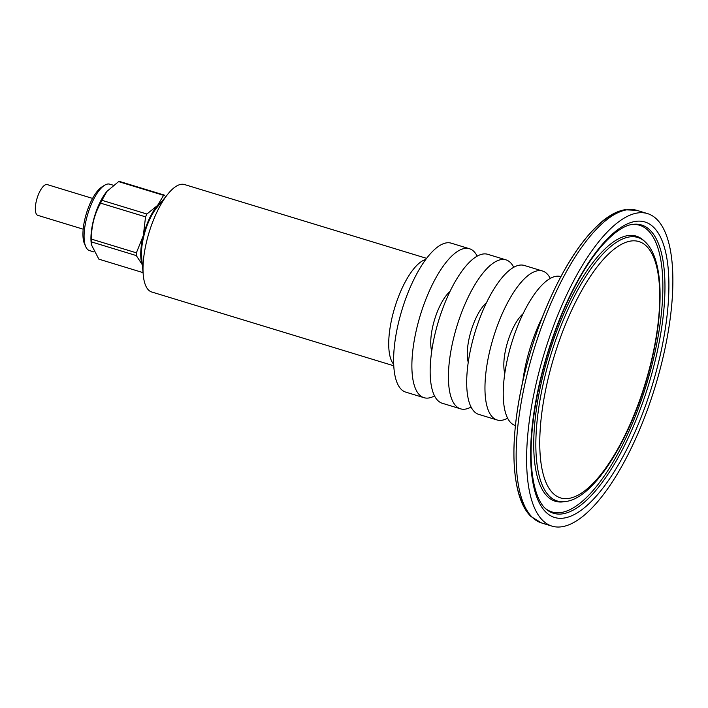 <?xml version="1.0" encoding="UTF-8"?>
<svg xmlns="http://www.w3.org/2000/svg" width="708" height="708" viewBox="0 0 708 708"><rect width="100%" height="100%" fill="white"/><g stroke="black" fill="none" stroke-linecap="round" stroke-linejoin="round"><path stroke-width="1.06" d="M426.561 258.34L184.505 184.54A56.171 19.904 107 0 0 167.982 193.93A56.171 19.904 107 0 0 143.264 274.987A56.171 19.904 107 0 0 151.742 291.997L393.798 365.797M101.925 200.311L146.892 214.02L157.61 205.4L163.583 195.328L118.617 181.62L106.935 191.372L101.925 200.311A40.338 14.293 107 0 0 100.58 203.143L145.547 216.852A40.338 14.293 107 0 1 146.892 214.02M161.468 201.939A35.745 12.664 107 0 0 157.61 205.4A35.745 12.664 107 0 0 143.335 235.56A35.745 12.664 107 0 0 142.335 264.712M118.617 181.62A40.338 14.293 107 0 1 119.254 181.549A40.338 14.293 107 0 1 119.873 181.549L164.84 195.258A40.338 14.293 107 0 0 163.583 195.328M143.264 274.987L141.635 257.048A34.055 12.071 -73 0 1 143.972 235.525A34.055 12.071 -73 0 1 156.618 207.904L167.982 193.93M143.051 272.633L98.855 259.155L91.314 244.579L91.332 241.871A40.338 14.293 107 0 1 91.412 239.109L136.379 252.827L143.335 235.56L145.547 216.852M538.629 373.399A163.406 57.914 -73 0 1 647.386 213.559A163.406 57.914 -73 0 1 655.13 386.745A163.406 57.914 -73 0 1 552.081 526.159A163.406 57.914 -73 0 1 538.629 373.399M113.333 185.257L109.74 184.168A34.727 12.31 107 0 0 108.129 183.983A34.727 12.31 107 0 0 104.527 185.284A34.727 12.31 107 0 0 87.845 213.789A34.727 12.31 107 0 0 85.783 246.756A34.727 12.31 107 0 0 89.491 250.597L93.766 251.898M106.935 191.372L106.377 192.063A34.727 12.31 107 0 0 91.102 242.171L91.314 244.579M104.527 185.284L101.881 186.947A32.17 11.399 107 0 0 86.42 213.356A32.17 11.399 107 0 0 84.517 243.897L85.783 246.756M91.412 239.109C91.35 226.144 94.412 214.152 100.58 203.143M83.199 229.188L37.834 215.356A16.089 5.699 -73 0 1 36.506 200.32A16.089 5.699 -73 0 1 47.215 184.584L92.58 198.417M142.432 264.951L136.299 255.579L91.332 241.871M136.379 252.827A40.338 14.293 107 0 0 136.299 255.579M434.562 395.878A77.871 27.594 -73 0 1 424.021 397.701L405.755 392.126A77.871 27.594 -73 0 1 399.339 319.326A77.871 27.594 -73 0 1 451.173 243.154L469.439 248.72A77.871 27.594 -73 0 1 477.174 256.11M424.021 397.701A77.871 27.594 -73 0 1 417.605 324.892A77.871 27.594 -73 0 1 469.439 248.72M431.712 351.239A35.745 12.664 -73 0 1 433.358 323.981A35.745 12.664 -73 0 1 449.907 291.572M471.094 407.02A77.871 27.594 -73 0 1 460.563 408.835L442.288 403.268A77.871 27.594 -73 0 1 435.88 330.468A77.871 27.594 -73 0 1 487.706 254.296L505.981 259.863A77.871 27.594 -73 0 1 513.707 267.252M460.563 408.835A77.871 27.594 -73 0 1 454.147 336.034A77.871 27.594 -73 0 1 505.981 259.863M468.254 362.381A35.745 12.664 -73 0 1 469.9 335.123A35.745 12.664 -73 0 1 486.44 302.714M507.636 418.163A77.871 27.594 -73 0 1 497.096 419.977L478.829 414.41A77.871 27.594 -73 0 1 472.413 341.61A77.871 27.594 -73 0 1 524.247 265.438L542.514 271.005A77.871 27.594 -73 0 1 550.249 278.394M497.096 419.977A77.871 27.594 -73 0 1 490.688 347.177A77.871 27.594 -73 0 1 542.514 271.005M504.795 373.514A35.745 12.664 -73 0 1 506.441 346.265A35.745 12.664 -73 0 1 522.982 313.856M515.468 425.579L515.362 425.543A77.871 27.594 -73 0 1 508.955 352.743A77.871 27.594 -73 0 1 560.789 276.571L560.886 276.607M522.681 381.877A77.871 27.594 -73 0 1 527.221 358.319A77.871 27.594 -73 0 1 542.496 316.901M425.703 259.473A56.171 19.904 107 0 0 394.807 307.378A56.171 19.904 107 0 0 393.728 364.372M649.856 366.956A134.024 47.498 107 0 0 603.128 259.668A134.024 47.498 107 0 0 546.213 482.953A134.024 47.498 107 0 0 649.856 366.956M657.511 366.514A154.486 54.746 107 0 0 603.65 242.853A154.486 54.746 107 0 0 538.045 500.211A154.486 54.746 107 0 0 657.511 366.514M644.678 241.393A137.786 48.834 107 0 0 545.983 372.16A137.786 48.834 107 0 0 565.365 501.556C595.189 498.467 632.917 435.385 650.165 366.85C657.44 337.999 660.706 312.051 659.98 288.988C659.573 277.872 658.121 268.279 655.626 260.199C653.13 252.039 649.484 245.773 644.678 241.393L643.227 240.092A138.618 49.126 -73 0 0 543.93 371.647A138.618 49.126 -73 0 0 563.426 501.813L565.365 501.556M632.669 224.383A150.724 53.419 -73 0 1 653.873 365.921A150.724 53.419 -73 0 1 545.903 508.964C540.726 504.662 534.452 493.927 531.938 470.935C530.69 458.598 530.814 444.536 532.31 428.765C536.23 390.63 546.178 352.292 562.143 313.741C573.586 286.767 586.029 265.058 599.472 248.614C614.5 230.631 625.943 225.038 632.669 224.383M541.62 522.973L531.044 516.583C521.141 507.07 515.504 489.131 514.141 462.784C511.919 418.251 525.849 353.646 548.744 301.785C565.736 263.341 584.091 236.1 603.818 220.055C610.898 214.471 617.836 211.037 624.642 209.763L636.926 210.373A163.406 57.914 107 0 0 528.168 370.204A163.406 57.914 107 0 0 541.62 522.973L552.081 526.159M618.526 212.32A160.716 56.959 107 0 0 531.363 349.009A160.716 56.959 107 0 0 527.433 511.087M631.731 224.533A149.892 53.127 -73 0 1 646.581 384.143A149.892 53.127 -73 0 1 545.213 508.317M636.926 210.373L647.386 213.559"/></g></svg>
